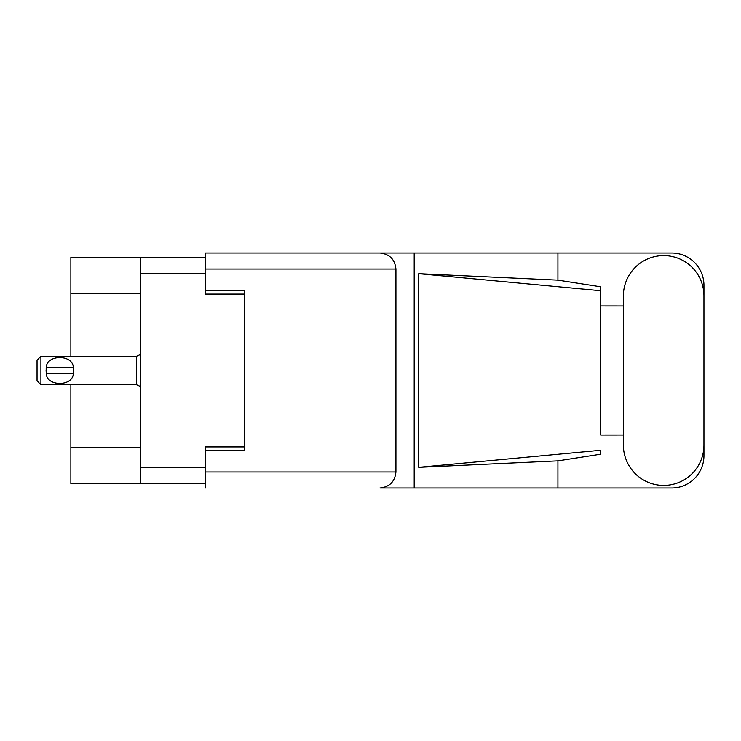 <?xml version="1.0" encoding="UTF-8"?>
<svg xmlns="http://www.w3.org/2000/svg" width="741" height="741" viewBox="0 0 741 741"><rect width="100%" height="100%" fill="white"/><g stroke="black" fill="none" stroke-linecap="round" stroke-linejoin="round"><path stroke-width="1.11" d="M140.327 293.556L70.877 293.556L70.877 257.414L205.387 257.414L205.387 294.075L244.373 294.075L244.373 290.463L244.373 450.537L205.646 450.537L205.646 471.971L395.935 471.971L395.935 269.029L205.646 269.029L205.646 253.024L671.679 253.024A32.271 32.271 0 0 1 703.95 285.294L703.95 305.959M244.373 450.537L244.373 446.925L205.387 446.925L205.387 483.586L70.877 483.586L70.877 447.444L140.327 447.444M70.877 293.556L70.877 356.301M70.877 384.699L70.877 447.444M140.327 483.586L140.327 257.414M623.394 445.119A40.273 40.273 0 0 0 663.677 485.392A40.273 40.273 0 0 0 703.95 445.119L703.95 295.881A40.273 40.273 0 0 0 663.677 255.608A40.273 40.273 0 0 0 623.394 295.881L623.394 445.119M395.935 471.971C394.916 481.622 389.581 486.957 379.92 487.976L671.679 487.976A32.271 32.271 0 0 0 703.95 455.706L703.95 435.041M623.394 435.041L600.673 435.05L600.673 290.713L600.673 435.05M418.748 273.679L600.673 290.713L600.673 286.776L557.927 280.135L418.748 273.679L418.748 467.321L600.673 450.287L600.673 454.224L557.927 460.865L557.927 487.976M418.748 467.321L557.927 460.865M557.927 280.135L557.927 253.024M414.191 487.976L414.191 253.024L205.646 253.024M600.673 305.95L623.394 305.959M244.373 290.463L205.646 290.463L205.646 269.029M205.646 487.976L205.646 471.971M379.92 253.024C389.581 254.043 394.916 259.378 395.935 269.029M40.922 356.301L37.05 360.172L37.05 380.828L40.922 384.699L40.922 356.301L136.455 356.301L140.327 354.55M46.118 369.203L46.266 367.656C46.377 354.244 73.22 354.217 73.331 367.656L73.415 368.416M46.09 370.5L46.266 373.344L46.266 367.656L73.331 367.656L73.331 373.344C73.229 386.765 46.359 386.774 46.266 373.344L73.331 373.344L73.507 370.5M140.327 467.58L205.387 467.58M205.387 273.42L140.327 273.42M140.327 386.45L136.455 384.699L136.455 356.301M136.455 384.699L40.922 384.699"/></g></svg>
